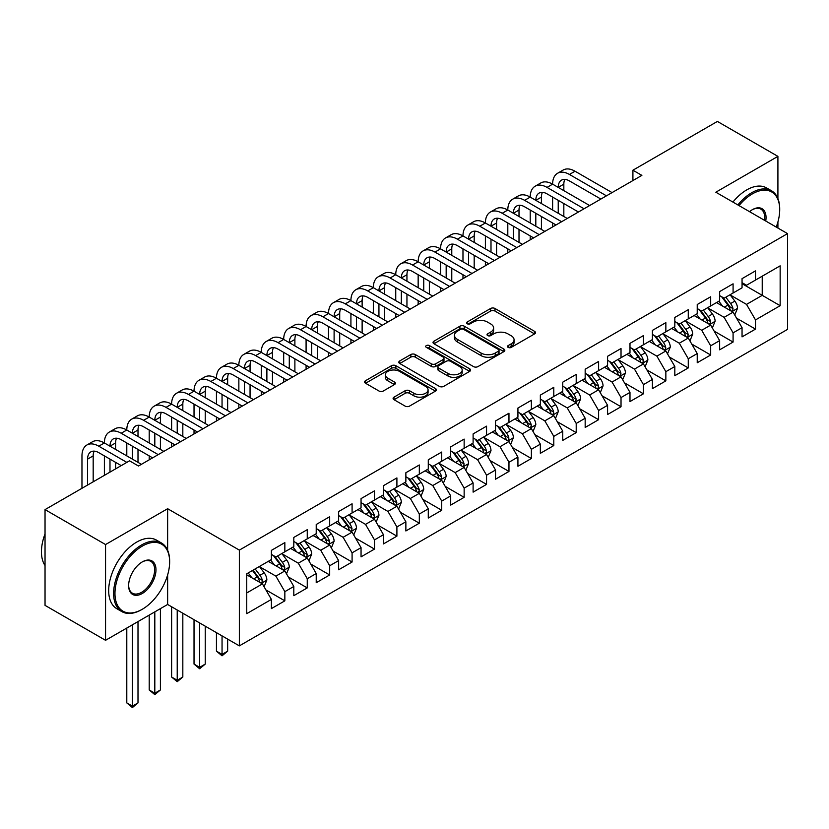 <?xml version="1.0" encoding="UTF-8"?>
<svg xmlns="http://www.w3.org/2000/svg" width="829" height="829" viewBox="0 0 829 829"><rect width="100%" height="100%" fill="white"/><g stroke="black" fill="none" stroke-linecap="round" stroke-linejoin="round"><path stroke-width="1.24" d="M508.136 347.392A2.176 1.254 0 0 0 511.213 347.392L534.591 333.9A3.109 1.793 0 0 0 535.503 332.626A3.109 1.793 0 0 0 534.591 331.362L494.986 308.492A3.109 1.793 0 0 0 490.592 308.492L467.214 321.994A2.176 1.254 0 0 0 466.582 322.875A2.176 1.254 0 0 0 467.214 323.766A2.176 1.254 0 0 0 470.292 323.766L473.318 322.025A9.958 5.751 0 0 1 487.4 322.025L490.695 323.932A9.958 5.751 0 0 1 493.618 327.994A9.958 5.751 0 0 1 490.695 332.056L487.67 333.807A2.176 1.254 0 0 0 487.037 334.688A2.176 1.254 0 0 0 487.67 335.579A2.176 1.254 0 0 0 490.758 335.579L493.783 333.838A9.958 5.751 0 0 1 507.856 333.838L511.161 335.735A9.958 5.751 0 0 1 514.073 339.807A9.958 5.751 0 0 1 511.161 343.869L508.136 345.61A2.176 1.254 0 0 0 507.493 346.501A2.176 1.254 0 0 0 508.136 347.392L508.136 345.61M394.013 397.153A3.109 1.793 0 0 0 393.101 398.417A3.109 1.793 0 0 0 394.013 399.692L405.122 406.106A3.109 1.793 0 0 0 409.526 406.106L435.484 391.112A3.109 1.793 0 0 0 436.396 389.848A3.109 1.793 0 0 0 435.484 388.573L395.879 365.713A3.109 1.793 0 0 0 391.485 365.713L365.527 380.698A3.109 1.793 0 0 0 364.615 381.972A3.109 1.793 0 0 0 365.527 383.236L378.946 390.987A3.109 1.793 0 0 0 383.34 390.987L394.459 384.573A3.109 1.793 0 0 0 395.36 383.309A3.109 1.793 0 0 0 394.459 382.034L387.796 378.19A8.321 4.808 0 0 1 385.361 374.791A8.321 4.808 0 0 1 390.5 370.356A8.321 4.808 0 0 1 399.568 371.402L425.64 386.449A8.321 4.808 0 0 1 428.075 389.848A8.321 4.808 0 0 1 422.935 394.283A8.321 4.808 0 0 1 413.868 393.247L409.526 390.739A3.109 1.793 0 0 0 405.122 390.739L394.013 397.153L394.013 399.692M167.634 550.228L167.634 508.716L105.552 544.549L45.035 509.617L129.531 460.831L138.495 466.012L641.874 175.385L632.91 170.214L632.91 180.567M167.634 508.716L239.353 550.114L787.55 233.612L787.55 329.372L239.353 645.874L239.353 550.114M777.913 198.556L777.913 156.37L715.831 192.214L787.55 233.612M777.913 156.37L717.396 121.428L632.91 170.214M473.535 366.605A3.109 1.793 0 0 0 477.939 366.605L503.897 351.62A3.109 1.793 0 0 0 504.809 350.346A3.109 1.793 0 0 0 503.897 349.071L464.302 326.212A3.109 1.793 0 0 0 459.898 326.212L433.94 341.196A3.109 1.793 0 0 0 433.028 342.47A3.109 1.793 0 0 0 433.94 343.745L473.535 366.605M427.225 347.859A2.176 1.254 0 0 1 429.432 348.17L429.432 345.579L469.691 368.822A3.109 1.793 0 0 1 470.603 370.097A3.109 1.793 0 0 1 469.691 371.361L443.733 386.355A3.109 1.793 0 0 1 439.329 386.355L399.733 363.496L399.733 360.947A3.109 1.793 0 0 0 398.822 362.221A3.109 1.793 0 0 0 399.733 363.496M399.733 360.947L410.842 354.532A3.109 1.793 0 0 1 415.246 354.532L431.298 363.807A3.109 1.793 0 0 0 435.702 363.807L443.069 359.558A3.109 1.793 0 0 0 443.981 358.283A3.109 1.793 0 0 0 443.069 357.009L426.355 347.361A2.176 1.254 0 0 1 425.712 346.47A2.176 1.254 0 0 1 427.059 345.31A2.176 1.254 0 0 1 429.432 345.579M742.048 283.694L762.224 295.342L762.224 276.192L780.151 265.84L755.499 280.067L755.499 270.886L742.048 278.648L742.048 287.829L733.085 293.01L733.085 283.819L719.645 291.59L719.645 300.772L710.681 305.953L710.681 296.761L697.23 304.523L697.23 313.714L688.267 318.885L688.267 309.704L674.816 317.466L674.816 326.657L665.853 331.828L665.853 322.636L652.402 330.408L652.402 339.589L643.439 344.771L643.439 335.579L629.988 343.341L629.988 352.532L621.025 357.703L621.025 348.522L607.584 356.283L607.584 365.475L598.611 370.646L598.611 361.454L585.17 369.226L585.17 378.407L576.207 383.589L576.207 374.397L562.756 382.159L562.756 391.35L553.793 396.521L553.793 387.34L540.342 395.101L540.342 404.293L531.379 409.464L531.379 400.283L517.928 408.044L517.928 417.225L508.965 422.407L508.965 413.215L495.524 420.977L495.524 430.168L486.55 435.339L486.55 426.158L473.11 433.919L473.11 443.111L464.147 448.282L464.147 439.101L450.696 446.862L450.696 456.043L441.733 461.225L441.733 452.033L428.282 459.794L428.282 468.986L419.319 474.167L419.319 464.976L405.868 472.737L405.868 481.929L396.904 487.1L396.904 477.918L383.464 485.68L383.464 494.861L374.49 500.042L374.49 490.851L361.05 498.623L361.05 507.804L352.087 512.985L352.087 503.794L338.636 511.555L338.636 520.747L329.673 525.918L329.673 516.736L316.222 524.498L316.222 533.689L307.258 538.86L307.258 529.669L293.808 537.441L293.808 546.622L284.844 551.803L284.844 542.612L271.394 550.373L271.394 559.565L246.741 573.792L246.741 613.647L271.394 599.419L262.43 583.885L246.741 574.829M780.151 265.84L780.151 305.694L755.499 319.921L746.535 304.398L730.287 295.01M736.566 318.181L755.499 329.113L755.499 319.921M755.499 329.113L742.048 336.875L742.048 327.683L733.085 332.864L724.121 317.331L707.873 307.953M714.152 331.113L733.085 342.056L733.085 332.864M733.085 342.056L719.645 349.817L719.645 340.626L710.681 345.807L701.707 330.274L685.459 320.896M691.738 344.056L710.681 354.988L710.681 345.807M710.681 354.988L697.23 362.75L697.23 353.568L688.267 358.739L679.303 343.216L663.055 333.838M669.324 356.998L688.267 367.931L688.267 358.739M688.267 367.931L674.816 375.692L674.816 366.511L665.853 371.682L656.889 356.159L640.641 346.771M646.91 369.931L665.853 380.874L665.853 371.682M665.853 380.874L652.402 388.635L652.402 379.444L643.439 384.625L634.475 369.092L618.227 359.713M624.506 382.874L643.439 393.806L643.439 384.625M643.439 393.806L629.988 401.568L629.988 392.386L621.025 397.557L612.061 382.034L595.813 372.656M602.092 395.816L621.025 406.749L621.025 397.557M621.025 406.749L607.584 414.51L607.584 405.329L598.611 410.5L589.647 394.977L573.399 385.589M579.678 408.759L598.611 419.692L598.611 410.5M598.611 419.692L585.17 427.453L585.17 418.262L576.207 423.443L567.243 407.909L550.984 398.531M557.264 421.692L576.207 432.624L576.207 423.443M576.207 432.624L562.756 440.396L562.756 431.204L553.793 436.375L544.829 420.852L528.581 411.474M534.85 434.634L553.793 445.567L553.793 436.375M553.793 445.567L540.342 453.328L540.342 444.147L531.379 449.318L522.415 433.795L506.167 424.407M512.446 447.577L531.379 458.51L531.379 449.318M531.379 458.51L517.928 466.271L517.928 457.08L508.965 462.261L500.001 446.727L483.753 437.349M490.032 460.509L508.965 471.442L508.965 462.261M508.965 471.442L495.524 479.214L495.524 470.022L486.55 475.204L477.587 459.67L461.338 450.292M467.618 473.452L486.55 484.385L486.55 475.204M486.55 484.385L473.11 492.146L473.11 482.965L464.147 488.136L455.183 472.613L438.924 463.224M445.204 486.395L464.147 497.327L464.147 488.136M464.147 497.327L450.696 505.089L450.696 495.897L441.733 501.079L432.769 485.545L416.521 476.167M422.79 499.327L441.733 510.26L441.733 501.079M441.733 510.26L428.282 518.032L428.282 508.84L419.319 514.021L410.355 498.488L394.107 489.11M400.376 512.27L419.319 523.203L419.319 514.021M419.319 523.203L405.868 530.964L405.868 521.783L396.904 526.954L387.941 511.431L371.693 502.053M377.972 525.213L396.904 536.145L396.904 526.954M396.904 536.145L383.464 543.907L383.464 534.715L374.49 539.897L365.527 524.374L349.278 514.985M355.558 538.145L374.49 549.088L374.49 539.897M374.49 549.088L361.05 556.85L361.05 547.658L352.087 552.839L343.113 537.306L326.864 527.928M333.144 551.088L352.087 562.021L352.087 552.839M352.087 562.021L338.636 569.782L338.636 560.601L329.673 565.772L320.709 550.249L304.461 540.871M310.73 564.031L329.673 574.963L329.673 565.772M329.673 574.963L316.222 582.725L316.222 573.544L307.258 578.715L298.295 563.192L282.047 553.803M288.316 576.963L307.258 587.906L307.258 578.715M307.258 587.906L293.808 595.668L293.808 586.476L284.844 591.657L275.881 576.124L259.632 566.746M265.912 589.906L284.844 600.838L284.844 591.657M284.844 600.838L271.394 608.6L271.394 599.419M271.394 554.383L275.881 556.974L284.844 551.803M246.741 592.953L262.43 583.885M293.808 541.451L298.295 544.031L307.258 538.86M275.881 576.124L284.844 570.953L268.264 561.378M293.808 586.476L284.844 570.953M316.222 528.508L320.709 531.099L329.673 525.918M298.295 563.192L307.258 558.01L290.668 548.435M316.222 573.544L307.258 558.01M338.636 515.565L343.113 518.156L352.087 512.985M320.709 550.249L329.673 545.067L313.082 535.493M338.636 560.601L329.673 545.067M361.05 502.633L365.527 505.213L374.49 500.042M343.113 537.306L352.087 532.135L335.496 522.56M361.05 547.658L352.087 532.135M383.464 489.69L387.941 492.281L396.904 487.1M365.527 524.374L374.49 519.192L357.91 509.617M383.464 534.715L374.49 519.192M405.868 476.748L410.355 479.338L419.319 474.167M387.941 511.431L396.904 506.25L380.324 496.675M405.868 521.783L396.904 506.25M428.282 463.815L432.769 466.395L441.733 461.225M410.355 498.488L419.319 493.317L402.728 483.742M428.282 508.84L419.319 493.317M450.696 450.872L455.183 453.463L464.147 448.282M432.769 485.545L441.733 480.374L425.142 470.799M450.696 495.897L441.733 480.374M473.11 437.93L477.587 440.52L486.55 435.339M455.183 472.613L464.147 467.432L447.556 457.857M473.11 482.965L464.147 467.432M495.524 424.997L500.001 427.577L508.965 422.407M477.587 459.67L486.55 454.499L469.97 444.924M495.524 470.022L486.55 454.499M517.928 412.054L522.415 414.645L531.379 409.464M500.001 446.727L508.965 441.556L492.385 431.982M517.928 457.08L508.965 441.556M540.342 399.112L544.829 401.702L553.793 396.521M522.415 433.795L531.379 428.614L514.799 419.039M540.342 444.147L531.379 428.614M562.756 386.169L567.243 388.76L576.207 383.589M544.829 420.852L553.793 415.681L537.202 406.096M562.756 431.204L553.793 415.681M585.17 373.237L589.647 375.827L598.611 370.646M567.243 407.909L576.207 402.739L559.616 393.164M585.17 418.262L576.207 402.739M607.584 360.294L612.061 362.884L621.025 357.703M589.647 394.977L598.611 389.796L582.031 380.221M607.584 405.329L598.611 389.796M629.988 347.351L634.475 349.942L643.439 344.771M612.061 382.034L621.025 376.853L604.445 367.278M629.988 392.386L621.025 376.853M652.402 334.419L656.889 336.999L665.853 331.828M634.475 369.092L643.439 363.921L626.859 354.346M652.402 379.444L643.439 363.921M674.816 321.476L679.303 324.066L688.267 318.885M656.889 356.159L665.853 350.978L649.262 341.403M674.816 366.511L665.853 350.978M697.23 308.533L701.707 311.124L710.681 305.953M679.303 343.216L688.267 338.035L671.677 328.46M697.23 353.568L688.267 338.035M719.645 295.601L724.121 298.181L733.085 293.01M701.707 330.274L710.681 325.103L694.091 315.528M719.645 340.626L710.681 325.103M742.048 282.658L746.535 285.249L755.499 280.067M724.121 317.331L733.085 312.16L716.505 302.585M742.048 327.683L733.085 312.16M45.035 509.617L45.035 605.367L105.552 640.309L167.634 604.465L239.353 645.874M105.552 544.549L105.552 640.309M777.913 228.048L777.913 221.954M746.535 304.398L762.224 295.342L780.151 305.694M167.634 604.465L167.634 574.963M509.006 347.703L511.161 346.46A9.958 5.751 0 0 0 514.073 342.387L514.073 339.807M493.618 327.994L493.618 330.584A9.958 5.751 0 0 1 490.695 334.647L488.54 335.89M534.55 333.921L494.986 311.082A3.109 1.793 0 0 0 490.592 311.082L468.084 324.077M503.856 351.641L464.302 328.802A3.109 1.793 0 0 0 459.898 328.802L433.981 343.766M498.395 351.237A2.176 1.254 0 0 0 499.037 350.346A2.176 1.254 0 0 0 498.395 349.455L463.639 329.393A2.176 1.254 0 0 0 460.561 329.393L457.37 331.227A9.958 5.751 0 0 0 454.458 335.299A9.958 5.751 0 0 0 457.37 339.362L481.131 353.071A9.958 5.751 0 0 0 495.214 353.071L498.395 351.237L498.395 353.828A2.176 1.254 0 0 0 499.037 352.936L499.037 350.346M454.458 335.299L454.458 337.88A9.958 5.751 0 0 0 457.37 341.952L457.37 339.362M498.395 353.828L495.214 355.662A9.958 5.751 0 0 1 481.131 355.662L457.37 341.952M399.775 363.516L410.842 357.123L410.842 354.532M443.981 358.283L443.981 360.874A3.109 1.793 0 0 1 443.069 362.138L435.702 366.397A3.109 1.793 0 0 1 431.298 366.397L415.246 357.123A3.109 1.793 0 0 0 410.842 357.123M429.432 348.17L469.649 371.392M447.971 373.433A8.321 4.808 0 0 0 457.038 374.47A8.321 4.808 0 0 0 462.178 370.035A8.321 4.808 0 0 0 459.732 366.636L450.551 361.33A3.109 1.793 0 0 0 446.147 361.33L438.779 365.589A3.109 1.793 0 0 0 437.867 366.853A3.109 1.793 0 0 0 438.779 368.128L447.971 373.433L447.971 376.014A8.321 4.808 0 0 0 457.038 377.06A8.321 4.808 0 0 0 462.178 372.625L462.178 370.035M437.867 366.853L437.867 369.444A3.109 1.793 0 0 0 438.779 370.718L438.779 368.128M447.971 376.014L438.779 370.718M428.075 389.848L428.075 392.438A8.321 4.808 0 0 1 422.935 396.873A8.321 4.808 0 0 1 413.868 395.827L409.526 393.319A3.109 1.793 0 0 0 405.122 393.319L394.055 399.713M385.361 374.791L385.361 377.382A8.321 4.808 0 0 0 387.796 380.78L387.796 378.19M394.417 384.594L387.796 380.78M435.443 391.143L395.879 368.304A3.109 1.793 0 0 0 391.485 368.304L365.568 383.267M734.743 315.03L737.53 308.253A8.404 4.85 -120 0 0 734.846 301.103L730.08 294.741M722.494 306.046L718.878 301.217M717.189 302.979L716.774 302.43M731.51 311.248L732.805 310.077L732.991 308.606A8.404 4.85 -120 0 0 730.587 303.559L725.821 297.207M723.106 297.601L728.992 305.445A4.28 2.466 60 0 1 729.769 306.751L732.991 308.606M721.634 296.751L727.893 305.113A8.404 4.85 60 0 1 730.297 310.16L730.473 310.647M81.967 488.291L81.967 455.888A23.772 13.72 60 0 1 86.89 445.007L92.496 441.774A23.772 13.72 60 0 1 104.381 442.955A23.772 13.72 60 0 1 109.304 432.075L114.91 428.831A23.772 13.72 60 0 1 126.796 430.013A23.772 13.72 60 0 1 131.718 419.132L137.324 415.899A23.772 13.72 60 0 1 149.21 417.07A23.772 13.72 60 0 1 154.132 406.189L159.738 402.956A23.772 13.72 60 0 1 171.624 404.137A23.772 13.72 60 0 1 176.546 393.257L182.142 390.013A23.772 13.72 60 0 1 194.027 391.195A23.772 13.72 60 0 1 198.96 380.314L204.556 377.081A23.772 13.72 60 0 1 216.442 378.252A23.772 13.72 60 0 1 221.364 367.371L226.97 364.138A23.772 13.72 60 0 1 238.856 365.32A23.772 13.72 60 0 1 243.778 354.429L249.384 351.195A23.772 13.72 60 0 1 261.27 352.377A23.772 13.72 60 0 1 266.192 341.496L271.798 338.263A23.772 13.72 60 0 1 283.684 339.434A23.772 13.72 60 0 1 288.606 328.553L294.202 325.32A23.772 13.72 60 0 1 306.088 326.502A23.772 13.72 60 0 1 311.02 315.611L316.616 312.378A23.772 13.72 60 0 1 328.502 313.559A23.772 13.72 60 0 1 333.424 302.678L339.03 299.445A23.772 13.72 60 0 1 350.916 300.616A23.772 13.72 60 0 1 355.838 289.736L361.444 286.502A23.772 13.72 60 0 1 373.33 287.673A23.772 13.72 60 0 1 378.252 276.793L383.858 273.56A23.772 13.72 60 0 1 395.744 274.741A23.772 13.72 60 0 1 400.666 263.86L406.272 260.617A23.772 13.72 60 0 1 418.158 261.798A23.772 13.72 60 0 1 423.08 250.918L428.676 247.684A23.772 13.72 60 0 1 440.562 248.855A23.772 13.72 60 0 1 445.484 237.975L451.09 234.742A23.772 13.72 60 0 1 462.976 235.923A23.772 13.72 60 0 1 467.898 225.042L473.504 221.799A23.772 13.72 60 0 1 485.39 222.98A23.772 13.72 60 0 1 490.312 212.1L495.918 208.867A23.772 13.72 60 0 1 507.804 210.038A23.772 13.72 60 0 1 512.726 199.157L518.332 195.924A23.772 13.72 60 0 1 530.218 197.105A23.772 13.72 60 0 1 535.14 186.224L540.736 182.981A23.772 13.72 60 0 1 552.622 184.162A23.772 13.72 60 0 1 557.554 173.282L563.15 170.049A23.772 13.72 60 0 1 575.036 171.22L612.061 192.597M557.554 173.282A23.772 13.72 60 0 1 569.44 174.453L606.455 195.831M600.859 199.064L569.44 180.929A15.844 9.15 -120 0 0 561.513 180.142A15.844 9.15 -120 0 0 558.228 187.395L563.834 184.162L563.834 190.629M564.829 179.406A15.844 9.15 -120 0 0 563.834 184.162M558.228 200.338L558.228 213.271M563.834 203.571L563.834 216.514M552.622 226.918L552.622 222.98M552.622 210.038L552.622 197.105M712.339 327.973L715.116 321.196A8.404 4.85 -120 0 0 712.432 314.036L707.676 307.683M700.08 318.989L696.464 314.15M694.775 315.922L694.36 315.372M709.096 324.191L710.391 323.02L710.577 321.548A8.404 4.85 -120 0 0 708.173 316.502L703.417 310.139M700.692 310.543L706.577 318.388A4.28 2.466 60 0 1 707.355 319.683L710.577 321.548M699.22 309.683L705.489 318.046A8.404 4.85 60 0 1 707.893 323.103L708.059 323.59M689.925 340.916L692.702 334.128A8.404 4.85 -120 0 0 690.018 326.978L685.262 320.626M677.676 331.921L674.05 327.092M672.36 328.854L671.946 328.305M686.681 337.123L687.987 335.952L688.163 334.491A8.404 4.85 -120 0 0 685.759 329.434L681.003 323.082M678.288 323.476L684.163 331.331A4.28 2.466 60 0 1 684.941 332.626L688.163 334.491M676.806 322.626L683.075 330.989A8.404 4.85 60 0 1 685.479 336.046L685.645 336.533M535.14 186.224A23.772 13.72 60 0 1 547.026 187.395L552.622 184.162L589.647 205.54M547.026 187.395L584.051 208.773M578.445 212.006L547.026 193.862A15.844 9.15 -120 0 0 539.099 193.084A15.844 9.15 -120 0 0 535.814 200.338L541.42 197.105L541.42 203.571M542.415 192.349A15.844 9.15 -120 0 0 541.42 197.105M535.814 213.281L535.814 226.213M541.42 216.514L541.42 229.446M530.218 239.85L530.218 235.923M530.218 222.98L530.218 210.038M512.726 199.157A23.772 13.72 60 0 1 524.612 200.338L530.218 197.105L567.243 218.473M524.612 200.338L561.637 221.716M556.031 224.949L524.612 206.804A15.844 9.15 -120 0 0 516.685 206.017A15.844 9.15 -120 0 0 513.4 213.271L519.006 210.038L519.006 216.514M520.001 205.291A15.844 9.15 -120 0 0 519.006 210.038M513.4 226.213L513.4 239.156M519.006 229.446L519.006 242.389M507.804 252.793L507.804 248.855M507.804 235.923L507.804 222.98M776.234 227.084A38.673 22.321 120 0 0 779.706 209.675A38.673 22.321 120 0 0 752.359 193.893A38.673 22.321 120 0 0 739.022 205.602M737.862 204.929A39.616 22.87 -60 0 1 751.696 192.732A39.616 22.87 -60 0 1 771.498 190.763A39.616 22.87 -60 0 1 779.706 208.898A39.616 22.87 -60 0 1 779.706 209.291M749.52 211.664A19.336 11.16 -60 0 1 752.359 209.675L752.359 209.675A19.336 11.16 -60 0 1 765.737 221.022M764.493 220.307A18.383 10.611 120 0 0 760.887 209.157A18.383 10.611 120 0 0 752.027 209.882M732.929 202.079A39.616 22.87 -60 0 1 746.763 189.882A39.616 22.87 -60 0 1 766.566 187.924L771.498 190.763M141.635 609.636L142.308 609.253A38.673 22.321 120 0 0 169.644 561.896A38.673 22.321 120 0 0 142.308 546.104A38.673 22.321 120 0 0 114.962 593.46A38.673 22.321 120 0 0 142.308 609.253L141.635 609.636A39.616 22.87 -60 0 1 121.822 611.605A39.616 22.87 -60 0 1 115.749 579.854A39.616 22.87 -60 0 1 141.635 544.943A39.616 22.87 -60 0 1 161.437 542.985A39.616 22.87 -60 0 1 169.644 561.119A39.616 22.87 -60 0 1 169.644 561.513M142.308 561.896L142.308 561.896A19.336 11.16 -60 0 1 155.976 569.782A19.336 11.16 -60 0 1 142.308 593.471A19.336 11.16 -60 0 1 128.63 585.575A19.336 11.16 -60 0 1 142.308 561.896L142.308 561.896M128.64 585.181A18.383 10.611 120 0 0 132.443 593.212A18.383 10.611 120 0 0 141.635 592.3A18.383 10.611 120 0 0 153.645 576.103A18.383 10.611 120 0 0 150.826 561.368A18.383 10.611 120 0 0 141.966 562.093M45.035 565.565A39.616 22.87 -60 0 1 45.035 533.897M121.822 611.605L116.889 608.755A39.616 22.87 -60 0 1 110.817 577.005A39.616 22.87 -60 0 1 136.702 542.093A39.616 22.87 -60 0 1 156.515 540.135L161.437 542.985M667.511 353.848L670.288 347.071A8.404 4.85 -120 0 0 667.604 339.921L662.848 333.559M655.262 344.864L651.646 340.035M649.946 341.797L649.532 341.247M664.267 350.066L665.573 348.895L665.749 347.434A8.404 4.85 -120 0 0 663.345 342.377L658.589 336.025M655.874 336.419L661.749 344.263A4.28 2.466 60 0 1 662.526 345.569L665.749 347.434M654.392 335.569L660.661 343.931A8.404 4.85 60 0 1 663.065 348.978L663.231 349.465M645.097 366.791L647.874 360.014A8.404 4.85 -120 0 0 645.2 352.853L640.434 346.501M632.848 357.807L629.232 352.967M627.532 354.739L627.128 354.19M641.853 363.009L643.159 361.838L643.345 360.366A8.404 4.85 -120 0 0 640.941 355.32L636.175 348.957M633.46 349.361L639.335 357.206A4.28 2.466 60 0 1 640.112 358.511L643.345 360.366M631.978 348.501L638.247 356.874A8.404 4.85 60 0 1 640.651 361.921L640.827 362.408M490.312 212.1A23.772 13.72 60 0 1 502.198 213.271L507.804 210.038L544.829 231.415M502.198 213.271L539.223 234.648M533.617 237.882L502.198 219.747A15.844 9.15 -120 0 0 494.271 218.96A15.844 9.15 -120 0 0 490.996 226.213L496.592 222.98L496.592 229.446M497.587 218.234A15.844 9.15 -120 0 0 496.592 222.98M490.996 239.156L490.996 252.099M496.592 242.389L496.592 255.332M485.39 265.736L485.39 261.798M485.39 248.855L485.39 235.923M467.898 225.042A23.772 13.72 60 0 1 479.784 226.213L485.39 222.98L522.415 244.358M479.784 226.213L516.809 247.591M511.213 250.824L479.784 232.69A15.844 9.15 -120 0 0 471.867 231.902A15.844 9.15 -120 0 0 468.582 239.156L474.188 235.923L474.188 242.389M475.172 231.167A15.844 9.15 -120 0 0 474.188 235.923M468.582 252.099L468.582 265.031M474.188 255.332L474.188 268.264M462.976 278.668L462.976 274.741M462.976 261.798L462.976 248.855M622.683 379.734L625.46 372.946A8.404 4.85 -120 0 0 622.786 365.796L618.019 359.444M610.434 370.739L606.818 365.91M605.129 367.672L604.714 367.123M619.45 375.941L620.745 374.77L620.931 373.309A8.404 4.85 -120 0 0 618.527 368.252L613.761 361.9M611.046 362.294L616.931 370.148A4.28 2.466 60 0 1 617.709 371.444L620.931 373.309M609.574 361.444L615.833 369.807A8.404 4.85 60 0 1 618.237 374.863L618.413 375.35M445.484 237.975A23.772 13.72 60 0 1 457.37 239.156L462.976 235.923L500.001 257.301M457.37 239.156L494.395 260.534M488.799 263.767L457.37 245.622A15.844 9.15 -120 0 0 449.453 244.835A15.844 9.15 -120 0 0 446.168 252.099L451.774 248.855L451.774 255.332M452.769 244.109A15.844 9.15 -120 0 0 451.774 248.855M446.168 265.031L446.168 277.974M451.774 268.264L451.774 281.207M440.562 291.611L440.562 287.673M440.562 274.741L440.562 261.798M600.279 392.666L603.056 385.889A8.404 4.85 -120 0 0 600.372 378.739L595.616 372.376M588.02 383.682L584.404 378.853M582.714 380.615L582.3 380.065M597.035 388.884L598.331 387.713L598.517 386.252A8.404 4.85 -120 0 0 596.113 381.195L591.357 374.843M588.631 375.236L594.517 383.081A4.28 2.466 60 0 1 595.295 384.387L598.517 386.252M587.16 374.387L593.429 382.749A8.404 4.85 60 0 1 595.833 387.796L595.999 388.283M423.08 250.918A23.772 13.72 60 0 1 434.966 252.099L440.562 248.855L477.587 270.233M434.966 252.099L471.991 273.466M466.385 276.71L434.966 258.565A15.844 9.15 -120 0 0 427.039 257.778A15.844 9.15 -120 0 0 423.754 265.031L429.36 261.798L429.36 268.264M430.355 257.052A15.844 9.15 -120 0 0 429.36 261.798M423.754 277.974L423.754 290.917M429.36 281.207L429.36 294.15M418.158 304.554L418.158 300.616M418.158 287.673L418.158 274.741M577.865 405.609L580.642 398.832A8.404 4.85 -120 0 0 577.958 391.671L573.202 385.319M565.616 396.625L561.989 391.796M560.3 393.557L559.886 393.008M574.621 401.827L575.927 400.656L576.103 399.184A8.404 4.85 -120 0 0 573.699 394.138L568.943 387.775M566.228 388.179L572.103 396.024A4.28 2.466 60 0 1 572.88 397.329L576.103 399.184M564.746 387.319L571.015 395.692A8.404 4.85 60 0 1 573.419 400.739L573.585 401.226M400.666 263.86A23.772 13.72 60 0 1 412.552 265.031L418.158 261.798L455.173 283.176M412.552 265.031L449.577 286.409M443.971 289.642L412.552 271.508A15.844 9.15 -120 0 0 404.625 270.72A15.844 9.15 -120 0 0 401.34 277.974L406.946 274.741L406.946 281.207M407.941 269.985A15.844 9.15 -120 0 0 406.946 274.741M401.34 290.917L401.34 303.849M406.946 294.15L406.946 307.082M395.744 317.486L395.744 313.559M395.744 300.616L395.744 287.673M555.451 418.552L558.228 411.764A8.404 4.85 -120 0 0 555.544 404.614L550.788 398.262M543.202 409.557L539.575 404.728M537.886 406.49L537.472 405.941M552.207 414.759L553.513 413.588L553.689 412.127A8.404 4.85 -120 0 0 551.285 407.07L546.529 400.718M543.814 401.112L549.689 408.966A4.28 2.466 60 0 1 550.466 410.262L553.689 412.127M542.332 400.262L548.601 408.624A8.404 4.85 60 0 1 551.005 413.681L551.171 414.168M378.252 276.793A23.772 13.72 60 0 1 390.138 277.974L395.744 274.741L432.769 296.119M390.138 277.974L427.163 299.352M421.557 302.585L390.138 284.44A15.844 9.15 -120 0 0 382.21 283.663A15.844 9.15 -120 0 0 378.936 290.917L384.532 287.673L384.532 294.15M385.526 282.927A15.844 9.15 -120 0 0 384.532 287.673M378.936 303.849L378.936 316.792M384.532 307.082L384.532 320.025M373.33 330.429L373.33 326.502M373.33 313.559L373.33 300.616M533.037 431.484L535.814 424.707A8.404 4.85 -120 0 0 533.14 417.557L528.374 411.205M520.788 422.5L517.172 417.671M515.472 419.433L515.068 418.883M529.793 427.702L531.099 426.531L531.285 425.07A8.404 4.85 -120 0 0 528.881 420.013L524.115 413.661M521.4 414.054L527.275 421.909A4.28 2.466 60 0 1 528.052 423.204L531.285 425.07M519.918 413.205L526.187 421.567A8.404 4.85 60 0 1 528.591 426.614L528.757 427.101M355.838 289.736A23.772 13.72 60 0 1 367.724 290.917L373.33 287.673L410.355 309.051M367.724 290.917L404.749 312.284M399.143 315.528L367.724 297.383A15.844 9.15 -120 0 0 359.807 296.595A15.844 9.15 -120 0 0 356.522 303.849L362.128 300.616L362.128 307.082M363.112 295.87A15.844 9.15 -120 0 0 362.128 300.616M356.522 316.792L356.522 329.735M362.128 320.025L362.128 332.968M350.916 343.372L350.916 339.434M350.916 326.502L350.916 313.559M510.623 444.427L513.4 437.65A8.404 4.85 -120 0 0 510.726 430.5L505.959 424.137M498.374 435.443L494.758 430.614M493.068 432.375L492.654 431.826M507.389 440.645L508.685 439.474L508.871 438.002A8.404 4.85 -120 0 0 506.467 432.956L501.7 426.593M498.985 426.997L504.871 434.842A4.28 2.466 60 0 1 505.649 436.147L508.871 438.002M497.514 426.137L503.773 434.51A8.404 4.85 60 0 1 506.177 439.557L506.353 440.044M333.424 302.678A23.772 13.72 60 0 1 345.31 303.849L350.916 300.616L387.941 321.994M345.31 303.849L382.335 325.227M376.739 328.46L345.31 310.326A15.844 9.15 -120 0 0 337.393 309.538A15.844 9.15 -120 0 0 334.108 316.792L339.714 313.559L339.714 320.025M340.698 308.802A15.844 9.15 -120 0 0 339.714 313.559M334.108 329.735L334.108 342.667M339.714 332.968L339.714 345.911M328.502 356.304L328.502 352.377M328.502 339.434L328.502 326.502M488.208 457.37L490.996 450.582A8.404 4.85 -120 0 0 488.312 443.432L483.545 437.08M475.96 448.375L472.343 443.546M470.654 445.318L470.24 444.758M484.975 453.577L486.271 452.406L486.457 450.945A8.404 4.85 -120 0 0 484.053 445.888L479.297 439.536M476.571 439.93L482.457 447.784A4.28 2.466 60 0 1 483.234 449.08L486.457 450.945M475.1 439.08L481.359 447.442A8.404 4.85 60 0 1 483.763 452.499L483.939 452.986M311.02 315.611A23.772 13.72 60 0 1 322.906 316.792L328.502 313.559L365.527 334.937M322.906 316.792L359.931 338.17M354.325 341.403L322.906 323.258A15.844 9.15 -120 0 0 314.979 322.481A15.844 9.15 -120 0 0 311.694 329.735L317.3 326.502L317.3 332.968M318.295 321.745A15.844 9.15 -120 0 0 317.3 326.502M311.694 342.667L311.694 355.61M317.3 345.911L317.3 358.843M306.088 369.247L306.088 365.32M306.088 352.377L306.088 339.434M465.805 470.312L468.582 463.525A8.404 4.85 -120 0 0 465.898 456.375L461.142 450.023M453.556 461.318L449.929 456.489M448.24 458.25L447.826 457.701M462.561 466.52L463.857 465.349L464.043 463.888A8.404 4.85 -120 0 0 461.639 458.831L456.883 452.479M454.157 452.872L460.043 460.727A4.28 2.466 60 0 1 460.82 462.022L464.043 463.888M452.686 452.023L458.955 460.385A8.404 4.85 60 0 1 461.359 465.442L461.525 465.919M288.606 328.553A23.772 13.72 60 0 1 300.492 329.735L306.088 326.502L343.113 347.869M300.492 329.735L337.517 351.113M331.911 354.346L300.492 336.201A15.844 9.15 -120 0 0 292.564 335.413A15.844 9.15 -120 0 0 289.28 342.667L294.886 339.434L294.886 345.911M295.88 334.688A15.844 9.15 -120 0 0 294.886 339.434M289.28 355.61L289.28 368.553M294.886 358.843L294.886 371.786M283.684 382.19L283.684 378.252M283.684 365.32L283.684 352.377M443.391 483.245L446.168 476.468A8.404 4.85 -120 0 0 443.484 469.318L438.728 462.955M431.142 474.261L427.515 469.432M425.826 471.193L425.412 470.644M440.147 479.463L441.453 478.292L441.629 476.82A8.404 4.85 -120 0 0 439.225 471.774L434.469 465.421M431.754 465.815L437.629 473.66A4.28 2.466 60 0 1 438.406 474.965L441.629 476.82M430.272 464.955L436.541 473.328A8.404 4.85 60 0 1 438.945 478.374L439.111 478.861M266.192 341.496A23.772 13.72 60 0 1 278.078 342.667L283.684 339.434L320.709 360.812M278.078 342.667L315.103 364.045M309.497 367.278L278.078 349.144A15.844 9.15 -120 0 0 270.15 348.356A15.844 9.15 -120 0 0 266.876 355.61L272.472 352.377L272.472 358.843M273.466 347.62A15.844 9.15 -120 0 0 272.472 352.377M266.876 368.553L266.876 381.485M272.472 371.786L272.472 384.729M261.27 395.132L261.27 391.195M261.27 378.252L261.27 365.32M420.977 496.188L423.754 489.411A8.404 4.85 -120 0 0 421.07 482.25L416.313 475.898M408.728 487.203L405.112 482.364M403.412 484.136L403.008 483.587M417.733 492.395L419.039 491.224L419.225 489.763A8.404 4.85 -120 0 0 416.821 484.716L412.054 478.354M409.339 478.747L415.215 486.602A4.28 2.466 60 0 1 415.992 487.898L419.225 489.763M407.858 477.898L414.127 486.26A8.404 4.85 60 0 1 416.531 491.317L416.697 491.804M243.778 354.429A23.772 13.72 60 0 1 255.664 355.61L261.27 352.377L298.295 373.755M255.664 355.61L292.689 376.988M287.083 380.221L255.664 362.076A15.844 9.15 -120 0 0 247.736 361.299A15.844 9.15 -120 0 0 244.462 368.553L250.057 365.32L250.057 371.786M251.052 360.563A15.844 9.15 -120 0 0 250.057 365.32M244.462 381.485L244.462 394.428M250.057 384.729L250.057 397.661M238.856 408.065L238.856 404.137M238.856 391.195L238.856 378.252M398.562 509.13L401.34 502.343A8.404 4.85 -120 0 0 398.666 495.193L393.899 488.841M386.314 500.136L382.697 495.307M381.008 497.068L380.594 496.519M395.319 505.338L396.625 504.167L396.811 502.706A8.404 4.85 -120 0 0 394.407 497.649L389.64 491.296M386.925 491.69L392.811 499.545A4.28 2.466 60 0 1 393.588 500.84L396.811 502.706M385.444 490.841L391.713 499.203A8.404 4.85 60 0 1 394.117 504.26L394.293 504.747M221.364 367.371A23.772 13.72 60 0 1 233.25 368.553L238.856 365.32L275.881 386.687M233.25 368.553L270.275 389.931M264.679 393.164L233.25 375.019A15.844 9.15 -120 0 0 225.333 374.231A15.844 9.15 -120 0 0 222.048 381.485L227.654 378.252L227.654 384.729M228.638 373.506A15.844 9.15 -120 0 0 227.654 378.252M222.048 394.428L222.048 407.371M227.654 397.661L227.654 410.604M216.442 421.008L216.442 417.07M216.442 404.137L216.442 391.195M376.148 522.063L378.936 515.286A8.404 4.85 -120 0 0 376.252 508.136L371.485 501.773M363.9 513.078L360.283 508.25M358.594 510.011L358.18 509.462M372.915 518.28L374.211 517.109L374.397 515.638A8.404 4.85 -120 0 0 371.993 510.591L367.226 504.239M364.511 504.633L370.397 512.477A4.28 2.466 60 0 1 371.174 513.783L374.397 515.638M363.04 503.783L369.299 512.146A8.404 4.85 60 0 1 371.703 517.192L371.879 517.679M198.96 380.314A23.772 13.72 60 0 1 210.846 381.485L216.442 378.252L253.467 399.63M210.846 381.485L247.861 402.863M242.265 406.096L210.846 387.962A15.844 9.15 -120 0 0 202.918 387.174A15.844 9.15 -120 0 0 199.634 394.428L205.24 391.195L205.24 397.661M206.234 386.449A15.844 9.15 -120 0 0 205.24 391.195M199.634 407.371L199.634 420.313M205.24 410.604L205.24 423.546M194.027 433.95L194.027 430.013M194.027 417.07L194.027 404.137M353.745 535.006L356.522 528.228A8.404 4.85 -120 0 0 353.838 521.068L349.082 514.716M341.486 526.021L337.869 521.182M336.18 522.954L335.766 522.405M350.501 531.223L351.797 530.052L351.983 528.581A8.404 4.85 -120 0 0 349.579 523.534L344.823 517.172M342.097 517.576L347.983 525.42A4.28 2.466 60 0 1 348.76 526.716L351.983 528.581M340.626 516.716L346.895 525.078A8.404 4.85 60 0 1 349.299 530.135L349.465 530.622M222.048 635.884L222.048 654.392L227.654 651.148L227.654 639.118M227.654 651.148L222.048 655.812L216.442 651.148L216.442 632.651M216.442 651.148L222.048 654.392L222.048 655.812M176.546 393.257A23.772 13.72 60 0 1 188.432 394.428L194.027 391.195L231.053 412.573M188.432 394.428L225.457 415.806M219.851 419.039L188.432 400.894A15.844 9.15 -120 0 0 180.504 400.117A15.844 9.15 -120 0 0 177.219 407.371L182.826 404.137L182.826 410.604M183.82 399.381A15.844 9.15 -120 0 0 182.826 404.137M177.219 420.313L177.219 433.246M182.826 423.546L182.826 436.479M171.624 446.883L171.624 442.955M171.624 430.013L171.624 417.07M331.331 547.948L334.108 541.161A8.404 4.85 -120 0 0 331.424 534.011L326.667 527.658M319.082 538.954L315.455 534.125M313.766 535.886L313.352 535.337M328.087 544.156L329.393 542.985L329.569 541.524A8.404 4.85 -120 0 0 327.165 536.467L322.408 530.114M319.693 530.508L325.569 538.363A4.28 2.466 60 0 1 326.346 539.658L329.569 541.524M318.212 529.658L324.481 538.021A8.404 4.85 60 0 1 326.885 543.078L327.051 543.565M199.634 622.942L199.634 667.324L205.24 664.091L205.24 626.175M205.24 664.091L199.634 668.754L194.027 664.091L194.027 619.709M194.027 664.091L199.634 667.324L199.634 668.754M154.132 406.189A23.772 13.72 60 0 1 166.018 407.371L171.624 404.137L208.649 425.505M166.018 407.371L203.043 428.748M197.437 431.982L166.018 413.837A15.844 9.15 -120 0 0 158.09 413.049A15.844 9.15 -120 0 0 154.816 420.313L160.411 417.07L160.411 423.546M161.406 412.324A15.844 9.15 -120 0 0 160.411 417.07M154.816 433.246L154.816 446.189M160.411 436.479L160.411 449.422M149.21 459.826L149.21 455.888M149.21 442.955L149.21 430.013M308.916 560.881L311.694 554.104A8.404 4.85 -120 0 0 309.01 546.953L304.253 540.591M296.668 551.896L293.051 547.067M291.352 548.829L290.948 548.28M305.673 557.098L306.979 555.927L307.165 554.466A8.404 4.85 -120 0 0 304.751 549.409L299.994 543.057M297.279 543.451L303.155 551.295A4.28 2.466 60 0 1 303.932 552.601L307.165 554.466M295.798 542.601L302.067 550.964A8.404 4.85 60 0 1 304.471 556.01L304.637 556.497M177.219 609.999L177.219 680.267L182.826 677.034L182.826 613.242M182.826 677.034L177.219 681.687L171.624 677.034L171.624 606.766M171.624 677.034L177.219 680.267L177.219 681.687M131.718 419.132A23.772 13.72 60 0 1 143.604 420.313L149.21 417.07L186.235 438.448M143.604 420.313L180.629 441.681M175.023 444.914L143.604 426.78A15.844 9.15 -120 0 0 135.676 425.992A15.844 9.15 -120 0 0 132.402 433.246L137.997 430.013L137.997 436.479M138.992 425.267A15.844 9.15 -120 0 0 137.997 430.013M132.402 446.189L132.402 459.131M137.997 449.422L137.997 462.364M126.796 455.888L126.796 442.955M286.502 573.823L289.28 567.046A8.404 4.85 -120 0 0 286.606 559.886L281.839 553.534M274.254 564.839L270.637 560M268.938 561.772L268.534 561.223M283.259 570.041L284.565 568.87L284.751 567.399A8.404 4.85 -120 0 0 282.347 562.352L277.58 555.99M274.865 556.394L280.741 564.238A4.28 2.466 60 0 1 281.518 565.544L284.751 567.399M273.383 555.534L279.653 563.907A8.404 4.85 60 0 1 282.057 568.953L282.233 569.44M154.816 611.864L154.816 693.21L160.411 689.966L160.411 608.631M160.411 689.966L154.816 694.629L149.21 689.966L149.21 615.097M149.21 689.966L154.816 693.21L154.816 694.629M109.304 432.075A23.772 13.72 60 0 1 121.189 433.246L126.796 430.013L163.821 451.39M121.189 433.246L158.215 454.624M152.619 457.857L121.189 439.722A15.844 9.15 -120 0 0 113.272 438.935A15.844 9.15 -120 0 0 109.988 446.189L115.594 442.955L115.594 449.422M116.578 438.199A15.844 9.15 -120 0 0 115.594 442.955M109.988 459.131L109.988 472.115M115.594 462.364L115.594 468.882M104.381 475.349L104.381 455.888M264.088 586.766L266.865 579.979A8.404 4.85 -120 0 0 264.192 572.829L259.425 566.476M251.84 577.772L248.223 572.943M260.855 582.974L262.151 581.803L262.337 580.341A8.404 4.85 -120 0 0 259.933 575.285L255.166 568.932M253.063 570.145L258.337 577.181A4.28 2.466 60 0 1 259.114 578.476L262.337 580.341M252.482 570.487L257.239 576.839A8.404 4.85 60 0 1 259.643 581.896L259.819 582.383M132.402 624.807L132.402 706.142L137.997 702.909L137.997 621.574M137.997 702.909L132.402 707.572L126.796 702.909L126.796 628.04M126.796 702.909L132.402 706.142L132.402 707.572M86.89 445.007A23.772 13.72 60 0 1 98.775 446.189L104.381 442.955L141.407 464.333M98.775 446.189L126.837 462.385M121.241 465.618L98.775 452.655A15.844 9.15 -120 0 0 90.858 451.867A15.844 9.15 -120 0 0 87.573 459.131L87.573 485.058M94.174 451.142A15.844 9.15 -120 0 0 93.18 455.888L93.18 481.825M511.161 346.46L511.161 343.869M487.67 335.579L487.67 333.807M490.695 334.647L490.695 332.056M467.214 323.766L467.214 321.994M490.592 311.082L490.592 308.492M494.986 311.082L494.986 308.492M534.591 333.9L534.591 331.362M433.94 343.745L433.94 341.196M459.898 328.802L459.898 326.212M464.302 328.802L464.302 326.212M503.897 351.62L503.897 349.071M481.131 355.662L481.131 353.071M495.214 355.662L495.214 353.071M415.246 357.123L415.246 354.532M431.298 366.397L431.298 363.807M435.702 366.397L435.702 363.807M443.069 362.138L443.069 359.558M469.691 371.361L469.691 368.822M405.122 393.319L405.122 390.739M409.526 393.319L409.526 390.739M413.868 395.827L413.868 393.247M394.459 384.573L394.459 382.034M365.527 383.236L365.527 380.698M391.485 368.304L391.485 365.713M395.879 368.304L395.879 365.713M435.484 391.112L435.484 388.573M732.038 311.549L737.468 308.419M730.587 303.559L734.846 301.103M724.391 307.134L727.893 305.113M575.036 171.22L569.44 174.453M709.624 324.491L715.054 321.351M708.173 316.502L712.432 314.036M701.976 320.077L705.489 318.046M687.21 337.434L692.65 334.294M685.759 329.434L690.018 326.978M679.562 333.02L683.075 330.989M664.796 350.366L670.236 347.237M663.345 342.377L667.604 339.921M657.148 345.952L660.661 343.931M642.382 363.309L647.822 360.169M640.941 355.32L645.2 352.853M634.745 358.895L638.247 356.874M619.978 376.252L625.408 373.112M618.527 368.252L622.786 365.796M612.33 371.838L615.833 369.807M597.564 389.184L602.994 386.055M596.113 381.195L600.372 378.739M589.916 384.77L593.429 382.749M575.15 402.127L580.59 398.987M573.699 394.138L577.958 391.671M567.502 397.713L571.015 395.692M552.736 415.07L558.176 411.93M551.285 407.07L555.544 404.614M545.088 410.656L548.601 408.624M530.322 428.013L535.762 424.873M528.881 420.013L533.14 417.557M522.674 423.588L526.187 421.567M507.918 440.945L513.348 437.805M506.467 432.956L510.726 430.5M500.27 436.531L503.773 434.51M485.504 453.888L490.934 450.748M484.053 445.888L488.312 443.432M477.856 449.473L481.359 447.442M463.09 466.831L468.52 463.691M461.639 458.831L465.898 456.375M455.442 462.416L458.955 460.385M440.676 479.763L446.116 476.623M439.225 471.774L443.484 469.318M433.028 475.349L436.541 473.328M418.262 492.706L423.702 489.566M416.821 484.716L421.07 482.25M410.614 488.291L414.127 486.26M395.858 505.649L401.288 502.509M394.407 497.649L398.666 495.193M388.21 501.234L391.713 499.203M373.444 518.581L378.874 515.451M371.993 510.591L376.252 508.136M365.796 514.167L369.299 512.146M351.03 531.524L356.46 528.384M349.579 523.534L353.838 521.068M343.382 527.109L346.895 525.078M328.616 544.466L334.056 541.327M327.165 536.467L331.424 534.011M320.968 540.052L324.481 538.021M306.202 557.399L311.642 554.269M304.751 549.409L309.01 546.953M298.554 552.984L302.067 550.964M283.787 570.342L289.228 567.202M282.347 562.352L286.606 559.886M276.15 565.927L279.653 563.907M261.384 583.284L266.814 580.145M259.933 575.285L264.192 572.829M253.736 578.87L257.239 576.839M93.18 455.888L87.573 459.131M779.706 209.675L779.706 208.898M169.644 561.896L169.644 561.119"/></g></svg>
